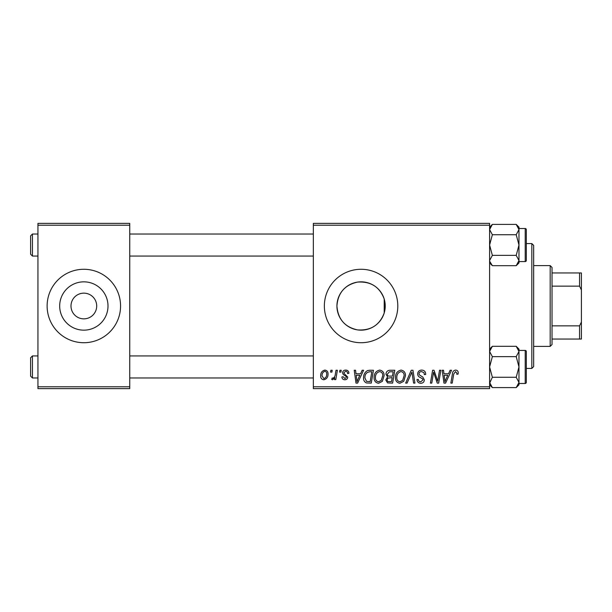 <?xml version="1.0" encoding="UTF-8"?>
<svg xmlns="http://www.w3.org/2000/svg" width="612" height="612" viewBox="0 0 612 612"><rect width="100%" height="100%" fill="white"/><g stroke="black" fill="none" stroke-linecap="round" stroke-linejoin="round"><path stroke-width="0.92" d="M70.992 306A12.852 12.852 0 0 0 83.844 318.852A12.852 12.852 0 0 0 96.696 306A12.852 12.852 0 0 0 83.844 293.148A12.852 12.852 0 0 0 70.992 306M59.685 306A24.159 24.159 0 0 0 83.844 330.159A24.159 24.159 0 0 0 108.003 306A24.159 24.159 0 0 0 83.844 281.841A24.159 24.159 0 0 0 59.685 306M47.124 306A36.72 36.72 0 0 0 83.844 342.72A36.72 36.72 0 0 0 120.564 306A36.72 36.72 0 0 0 83.844 269.28A36.72 36.72 0 0 0 47.124 306M384.214 312.977L385.239 306L384.214 299.023C379.677 286.898 370.796 281.252 357.569 282.094C344.824 284.886 337.939 292.857 336.921 306A24.159 24.159 0 0 0 361.08 330.159A24.159 24.159 0 0 0 385.239 306A24.159 24.159 0 0 0 361.08 281.841A24.159 24.159 0 0 0 336.921 306C337.962 319.158 344.831 327.122 357.523 329.899C370.75 330.778 379.647 325.133 384.214 312.977L384.214 299.023M324.36 306A36.72 36.72 0 0 0 361.08 342.72A36.72 36.72 0 0 0 397.8 306A36.72 36.72 0 0 0 361.08 269.28A36.72 36.72 0 0 0 324.36 306M489.6 388.62L313.344 388.62L313.344 386.784L489.6 386.784L489.6 388.62M489.6 225.216L313.344 225.216L313.344 223.38L489.6 223.38L489.6 386.784M336.019 370.26L337.373 370.26L335.797 379.608L334.443 379.608L334.779 377.673L332.614 379.777L331.704 379.432L332.24 377.971L332.905 378.27C334.458 377.397 335.269 375.975 335.338 374.001L336.019 370.26M339.882 370.26L341.221 370.26L340.938 372.096L339.576 372.096L339.882 370.26M369.625 370.26L373.435 370.26L371.262 383.112L366.412 382.944C364.37 381.942 363.421 380.243 363.582 377.849C363.505 374.575 364.828 372.142 367.56 370.566L369.625 370.26M379.7 370.092C382.661 370.635 384.129 372.486 384.114 375.653L382.355 381.337L378.537 383.28C375.493 382.722 374.008 380.817 374.1 377.558C374.077 373.473 375.944 370.987 379.7 370.092M401.067 370.092C404.027 370.635 405.496 372.486 405.481 375.653L403.721 381.337L399.904 383.28C396.851 382.722 395.375 380.817 395.467 377.558C395.436 373.473 397.303 370.987 401.067 370.092M421.691 370.092C424.391 370.237 425.715 371.691 425.677 374.445L424.338 374.598L423.994 372.708L421.607 371.599C420.092 371.591 419.22 372.303 418.998 373.748L419.342 374.873L422.823 377.061L424.338 379.868C424.17 382.072 422.969 383.204 420.742 383.28C418.417 383.135 417.162 381.896 416.986 379.555L418.325 379.432C418.455 380.924 419.281 381.704 420.788 381.773L423.007 379.945L422.502 378.797L420.199 377.466C418.547 376.808 417.705 375.615 417.659 373.871C417.904 371.461 419.251 370.199 421.691 370.092M458.22 372.93L458.105 374.1L456.766 374.269L456.889 373.144L455.504 371.599L453.752 374.016L452.207 383.112L450.853 383.112L452.444 373.695C452.605 371.606 453.653 370.405 455.596 370.092C457.34 370.206 458.212 371.155 458.22 372.93M313.344 225.216L313.344 386.784M450.103 370.26L451.549 370.26L445.582 383.112L443.952 383.112L442.193 370.26L443.532 370.26L443.96 373.764L448.527 373.764L450.103 370.26M439.515 370.26L440.862 370.26L438.666 383.112L437.259 383.112L433.579 372.203L431.789 383.112L430.435 383.112L432.608 370.26L434.023 370.26L437.725 381.146L439.515 370.26M411.264 370.26L412.97 370.26L414.936 383.112L413.59 383.112L411.907 372.096L407.087 383.112L405.649 383.112L411.264 370.26M389.645 370.26L394.794 370.26L392.621 383.112L387.557 382.898L385.782 379.991L387.557 376.854L385.95 374.261C386.111 371.889 387.342 370.558 389.645 370.26M362.143 370.26L363.589 370.26L357.622 383.112L355.993 383.112L354.226 370.26L355.572 370.26L356 373.764L360.567 373.764L362.143 370.26M348.894 373.259L347.562 373.595C347.616 372.195 346.981 371.423 345.642 371.262L343.89 372.693L344.166 373.511L347.731 377.114C347.578 378.805 346.644 379.692 344.923 379.777C343.057 379.731 342.039 378.782 341.886 376.938L343.217 376.77L344.992 378.606L346.392 377.321L346.262 376.564L343.225 374.498L342.552 372.8C342.804 371.01 343.852 370.107 345.703 370.092C347.746 370.176 348.809 371.232 348.894 373.259M330.87 370.26L332.201 370.26L331.926 372.096L330.557 372.096L330.87 370.26M324.85 370.092C326.969 370.375 328.024 371.614 328.032 373.817C328.154 377.076 326.747 379.065 323.802 379.777C321.667 379.432 320.627 378.132 320.688 375.867C320.604 372.731 321.996 370.811 324.85 370.092M129.744 388.62L37.944 388.62L37.944 386.784L129.744 386.784L129.744 388.62M129.744 225.216L37.944 225.216L37.944 223.38L129.744 223.38L129.744 386.784M37.944 225.216L37.944 386.784M446.018 379.08L447.793 375.271L444.151 375.271L444.955 381.704L446.018 379.08M402.665 380.35L404.142 375.584C404.157 373.328 403.101 371.997 400.967 371.599C398.106 372.456 396.721 374.49 396.798 377.696C396.744 379.998 397.792 381.36 399.95 381.773L402.665 380.35M391.527 381.613L392.2 377.604L387.855 378.139L387.121 379.93C387.235 381.184 387.939 381.743 389.232 381.613L391.527 381.613M392.453 376.105L393.187 371.759L389.37 371.828L387.281 374.292C387.419 375.63 388.199 376.235 389.622 376.105L392.453 376.105M381.299 380.35L382.775 375.584C382.791 373.328 381.735 371.997 379.601 371.599C376.747 372.456 375.355 374.49 375.431 377.696C375.385 379.998 376.434 381.36 378.583 381.773L381.299 380.35M358.058 379.08L359.833 375.271L356.192 375.271L356.987 381.704L358.058 379.08M370.161 381.613L371.828 371.759L370.107 371.759C366.565 372.096 364.836 374.146 364.92 377.933L366.534 381.391L370.161 381.613M323.863 378.606C325.882 377.864 326.823 376.319 326.693 373.963C326.8 372.478 326.181 371.583 324.842 371.262C322.884 372.035 321.943 373.572 322.027 375.875L323.863 378.606M531.828 243.576L533.664 245.412L533.664 366.588L531.828 368.424L531.828 243.576L526.32 243.576M489.6 262.915L492.362 265.685L489.654 261.232M516.214 265.685L518.976 262.915L518.976 227.174L516.214 224.405L518.976 229.569L516.214 234.725L518.976 245.045L516.214 255.365L518.976 260.521L516.214 265.685L492.362 265.685M518.976 261.569L525.218 261.569A1.102 1.102 0 0 0 526.32 260.467L526.32 257.897M525.218 261.569L525.218 228.521A1.102 1.102 0 0 1 526.32 229.622L526.32 260.467M526.32 232.193L526.32 229.622A1.102 1.102 0 0 0 525.218 228.521L518.976 228.521M489.6 260.521L492.362 255.365L489.6 245.045L492.362 234.725L489.6 229.569L492.362 224.405L516.214 224.405M492.362 234.725L516.214 234.725M490.357 226.93L489.6 229.569M518.219 263.16L518.922 261.232M492.362 255.365L516.214 255.365M32.436 256.061L30.6 254.225L30.6 235.865L32.436 234.029L32.436 256.061L37.944 256.061M489.6 227.174L492.362 224.405L489.6 227.174M526.32 357.775L526.32 366.955M32.436 377.971L30.6 376.135L30.6 357.775L32.436 355.939L32.436 377.971L37.944 377.971M489.6 384.826L492.362 387.595L489.6 382.431L489.654 383.143L492.362 377.275L516.214 377.275L518.976 382.431L516.214 387.595L492.362 387.595L489.6 384.826M518.922 350.768L518.976 349.085L516.214 346.315L518.976 351.479L516.214 356.635L518.976 366.955L516.214 377.275M518.976 383.479L525.218 383.479A1.102 1.102 0 0 0 526.32 382.378L526.32 379.807M526.32 351.533L526.32 382.378A1.102 1.102 0 0 1 525.218 383.479L525.218 350.431A1.102 1.102 0 0 1 526.32 351.533L526.32 354.103M525.218 350.431L518.976 350.431M492.362 377.275L489.6 366.955L492.362 356.635L489.6 351.479L492.362 346.315L516.214 346.315M492.362 356.635L516.214 356.635M490.357 348.84L489.6 351.479M518.219 385.07L518.922 383.143M516.214 387.595L518.976 384.826L518.976 351.479M550.188 346.392L550.188 265.608L552.024 267.444L552.024 344.556L550.188 346.392L533.664 346.392M550.188 265.608L533.664 265.608M581.4 339.048L579.564 339.048L579.564 325.859L581.4 322.004L581.4 339.048M552.024 339.048L579.564 339.048M552.024 272.952L581.4 272.952L581.4 322.004M552.024 325.859L579.564 325.859M581.4 289.996L579.564 286.141L579.564 272.952M552.024 286.141L579.564 286.141M531.828 368.424L526.32 368.424M129.744 256.061L313.344 256.061M32.436 234.029L37.944 234.029M129.744 234.029L313.344 234.029M313.344 355.939L129.744 355.939M37.944 355.939L32.436 355.939M313.344 377.971L129.744 377.971M489.6 349.085L492.362 346.315"/></g></svg>
